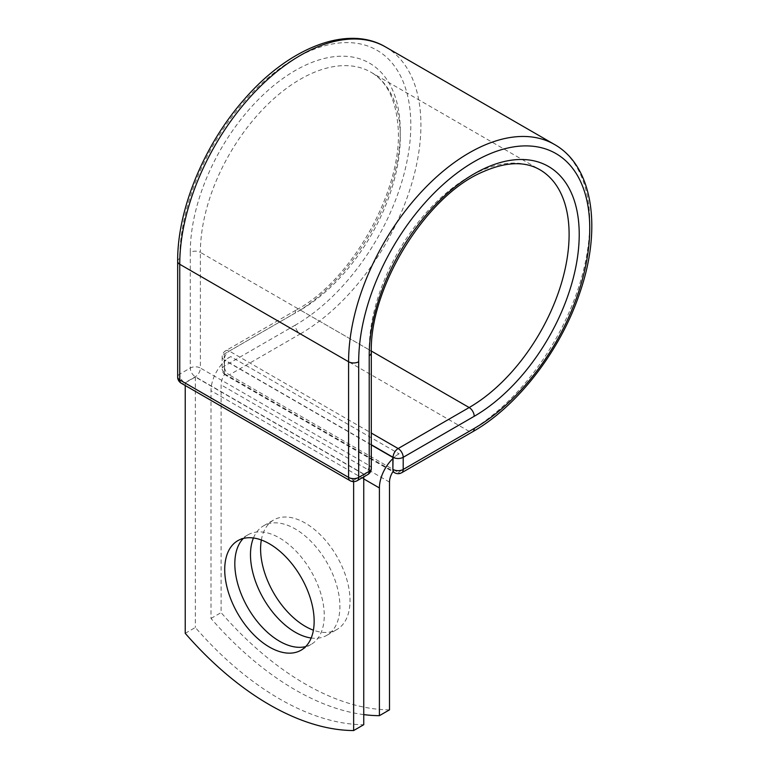 <?xml version="1.0" encoding="UTF-8"?>
<svg xmlns="http://www.w3.org/2000/svg" width="769" height="769" viewBox="0 0 769 769"><rect width="100%" height="100%" fill="white"/><g stroke="black" fill="none" stroke-linecap="round" stroke-linejoin="round"><path stroke-width="0.58" stroke-dasharray="3.85 2.88" d="M305.697 646.585A63.231 36.508 -120 0 0 311.157 644.374A63.231 36.508 -120 0 0 320.846 593.697A63.231 36.508 -120 0 0 279.541 537.983A63.231 36.508 -120 0 0 247.926 534.849A63.231 36.508 -120 0 0 243.273 538.463M261.335 539.992A63.231 36.508 60 0 1 273.687 519.969A63.231 36.508 60 0 1 305.303 523.103A63.231 36.508 60 0 1 346.617 578.826A63.231 36.508 60 0 1 336.918 629.494A63.231 36.508 60 0 1 313.406 630.186M253.443 537.992A63.231 36.508 60 0 1 263.584 525.804A63.231 36.508 60 0 1 295.2 528.937A63.231 36.508 60 0 1 336.505 584.661A63.231 36.508 60 0 1 326.815 635.329A63.231 36.508 60 0 1 311.185 638.01M363.747 714.603A267.939 154.694 -120 0 1 210.994 618.449L210.994 390.719A27.867 16.091 -60 0 1 224.471 361.363L224.471 372.1A7.142 4.124 120 0 0 224.808 374.003L393.209 471.234M389.508 709.845A267.939 154.694 60 0 1 221.097 612.614L221.097 384.894A13.573 7.834 -60 0 1 224.808 374.003M210.994 618.449L221.097 612.614M230.7 356.595L224.471 360.19L224.471 361.363A27.867 16.091 -60 0 1 230.7 356.595L399.111 453.825A27.867 16.091 120 0 0 392.872 458.593M399.111 453.825L392.872 457.42M371.312 444.972L224.471 360.19M363.747 474.242L195.336 377.012L185.233 382.847L353.634 480.077L363.747 474.242L363.747 476.905M185.233 633.32L195.336 627.485A267.939 154.694 60 0 0 363.747 724.715M353.634 480.077L353.634 481.634M195.336 377.012L195.336 627.485M185.233 382.847L185.233 385.509M363.747 478.914L210.994 390.719M389.508 482.115L221.097 384.894M371.312 444.732L224.26 359.825L224.471 372.1M177.668 261.354A7.142 4.124 0 0 1 179.754 258.442A163.384 94.327 -60 0 1 295.286 58.338A163.384 94.327 -60 0 1 410.809 125.039A163.384 94.327 -60 0 1 295.286 325.143A7.142 4.124 -120 0 0 300.333 333.89L229.306 374.897A7.142 4.124 60 0 1 224.26 366.15L224.26 354A7.142 4.124 60 0 1 225.74 350.722A7.142 4.124 60 0 1 229.306 351.077L371.312 433.062M295.286 325.143L224.26 366.15A7.142 4.124 180 0 0 222.164 369.062L222.164 356.912A7.142 4.124 180 0 1 224.26 354L295.286 312.993A7.142 4.124 -120 0 1 296.767 309.715L225.74 350.722A7.142 7.142 0 0 0 222.164 356.912A7.142 4.124 180 0 0 224.26 359.825A7.142 4.124 120 0 1 229.306 351.077L300.333 310.07A7.142 4.124 -120 0 0 296.767 309.715C353.788 279.041 404.773 185.089 397.804 124.078C395.228 98.336 386.298 81.062 371.014 72.248A141.352 81.61 -60 0 1 392.68 185.512A141.352 81.61 -60 0 1 300.333 310.07L371.321 351.048M385.596 46.976A170.526 98.451 -60 0 1 411.742 183.628A170.526 98.451 -60 0 1 300.333 333.89L469.167 431.371L398.14 472.368L229.306 374.897A7.142 4.124 120 0 1 225.74 375.253L392.872 471.753M401.716 472.724A7.142 4.124 60 0 1 398.14 472.368A7.142 4.124 120 0 1 394.564 472.724M554.43 144.447A170.526 98.451 -60 0 1 580.566 281.098A170.526 98.451 -60 0 1 469.167 431.371A7.142 4.124 -120 0 0 472.733 431.717M371.312 352.75A7.142 4.124 0 0 0 369.216 349.837A141.352 81.61 -60 0 1 430.919 207.592A141.352 81.61 -60 0 1 539.838 169.718L371.014 72.248A141.352 81.61 -60 0 0 262.085 110.111A141.352 81.61 -60 0 0 200.382 252.367A7.142 4.124 0 0 0 190.279 252.367A148.494 85.734 -60 0 1 295.286 70.498A148.494 85.734 -60 0 1 400.284 131.124A148.494 85.734 -60 0 1 295.286 312.993M371.312 468.408A7.142 4.124 0 0 0 369.216 465.495L369.216 349.837L200.382 252.367L200.382 368.024A7.142 4.124 0 0 0 190.279 368.024L179.754 374.099A7.142 4.124 0 0 0 177.668 377.012M190.279 252.367L190.279 368.024A7.142 4.124 -120 0 0 195.336 376.772L364.16 474.242L353.634 480.317L184.81 382.847L195.336 376.772A7.142 4.124 120 0 0 200.382 368.024L369.216 465.495A7.142 4.124 120 0 1 364.16 474.242A7.142 4.124 -120 0 0 367.736 474.598M179.754 258.442L179.754 374.099A7.142 4.124 -120 0 0 184.81 382.847A7.142 4.124 120 0 1 181.234 383.202M224.26 371.985A7.142 4.124 180 0 1 222.164 369.062A7.142 7.142 0 0 0 225.74 375.253A7.142 4.124 120 0 1 224.26 371.985M350.068 480.673A7.142 4.124 120 0 0 353.634 480.317A7.142 4.124 -120 0 0 357.21 480.673M247.926 534.849L237.813 540.684M263.584 525.804L273.687 519.969M326.815 635.329L336.918 629.494M311.157 644.374L301.054 650.199"/><path stroke-width="1.15" d="M269.438 543.818A63.231 36.508 -120 0 0 237.813 540.684A63.231 36.508 -120 0 0 228.124 591.351A63.231 36.508 -120 0 0 269.438 647.075A63.231 36.508 -120 0 0 301.054 650.199A63.231 36.508 -120 0 0 310.743 599.532A63.231 36.508 -120 0 0 269.438 543.818M243.273 538.463A63.231 36.508 -120 0 0 239.736 590.15A63.231 36.508 -120 0 0 279.541 641.24A63.231 36.508 -120 0 0 305.697 646.585M313.406 630.186A63.231 36.508 60 0 1 305.303 626.36A63.231 36.508 60 0 1 261.335 539.992M311.185 638.01A63.231 36.508 60 0 1 295.2 632.195A63.231 36.508 60 0 1 253.443 537.992M363.747 714.603A267.939 154.694 -120 0 0 379.405 715.67L379.405 487.95A27.867 16.091 -60 0 1 392.872 458.593L392.872 469.33L393.084 457.305L371.312 444.732M379.405 715.67L389.508 709.845L389.508 482.115A13.573 7.834 -60 0 1 393.209 471.234A7.142 4.124 -60 0 1 392.872 469.33M392.872 458.593L392.872 457.42L371.312 444.972M353.634 481.634L353.634 730.55L363.747 724.715L363.747 476.905M353.634 730.55A267.939 154.694 60 0 1 185.233 633.32L185.233 385.509M379.405 487.95L363.747 478.914M474.213 428.448L403.196 469.455A7.142 4.124 60 0 1 401.716 472.724L472.733 431.717A7.142 4.124 -120 0 0 474.213 428.448A163.384 94.327 -60 0 0 589.746 228.345A163.384 94.327 -60 0 0 474.213 161.644A163.384 94.327 -60 0 0 358.69 361.747L358.69 477.405L369.216 471.33A7.142 4.124 0 0 0 371.312 468.408L371.312 352.75C369.36 288.019 425.257 196.864 481.586 172.419C505.156 161.788 524.573 160.894 539.838 169.718A141.352 81.61 -60 0 1 561.505 282.982A141.352 81.61 -60 0 1 469.167 407.541L398.14 448.548A7.142 4.124 60 0 1 403.196 457.305L403.196 469.455A7.142 4.124 180 0 1 393.084 469.455A7.142 4.124 120 0 0 394.564 472.724A7.142 7.142 0 0 0 401.716 472.724M371.312 352.75A7.142 4.124 0 0 1 369.216 355.672A148.494 85.734 -60 0 1 474.213 173.804A148.494 85.734 -60 0 1 579.22 234.43A148.494 85.734 -60 0 1 474.213 416.298L403.196 457.305A7.142 4.124 180 0 1 393.084 457.305A7.142 4.124 120 0 1 398.14 448.548L371.312 433.062M474.213 416.298A7.142 4.124 -120 0 0 469.167 407.541L371.321 351.048M177.668 261.354A7.142 4.124 0 0 0 179.754 264.276A170.526 98.451 -60 0 1 254.193 92.665A170.526 98.451 -60 0 1 385.596 46.976C347.636 24.387 289.182 47.601 244.802 98.749C204.381 144.034 177.226 209.466 177.668 261.354L177.668 377.012A7.142 4.124 0 0 0 179.754 379.934L348.588 477.405A7.142 4.124 0 0 0 358.69 477.405A7.142 4.124 -120 0 1 357.21 480.673L367.736 474.598A7.142 4.124 -120 0 0 369.216 471.33L369.216 355.672M177.668 377.012A7.142 7.142 0 0 0 181.234 383.202A7.142 4.124 120 0 1 179.754 379.934L179.754 264.276L348.588 361.747A170.526 98.451 -60 0 1 423.017 190.135A170.526 98.451 -60 0 1 554.43 144.447L385.596 46.976M181.234 383.202L350.068 480.673A7.142 4.124 120 0 1 348.588 477.405L348.588 361.747A7.142 4.124 0 0 0 358.69 361.747M472.733 431.717C517.873 406.167 560.947 349.982 579.97 292.355C602.108 228.316 592.986 166.037 554.43 144.447M392.872 471.753L394.564 472.724M367.736 474.598A7.142 7.142 0 0 0 371.312 468.408M350.068 480.673A7.142 7.142 0 0 0 357.21 480.673"/></g></svg>
